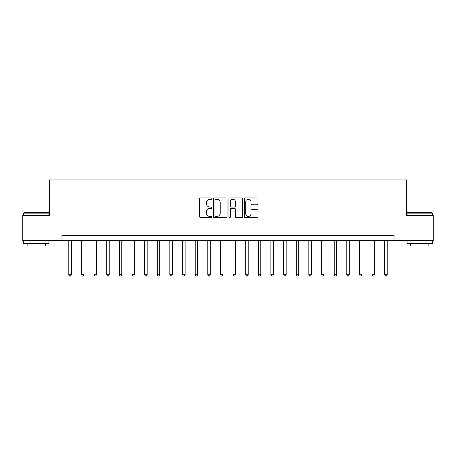 <?xml version="1.0" encoding="UTF-8"?>
<svg xmlns="http://www.w3.org/2000/svg" width="456" height="456" viewBox="0 0 456 456"><rect width="100%" height="100%" fill="white"/><g stroke="black" fill="none" stroke-linecap="round" stroke-linejoin="round"><path stroke-width="0.68" d="M211.829 198.554A0.695 0.695 0 0 0 211.134 197.858L200.589 197.858A0.992 0.992 0 0 0 199.597 198.856L199.597 216.714A0.992 0.992 0 0 0 200.589 217.706L211.134 217.706A0.695 0.695 0 0 0 211.829 217.01A0.695 0.695 0 0 0 211.134 216.315L209.766 216.315A3.175 3.175 0 0 1 206.591 213.14L206.591 211.652A3.175 3.175 0 0 1 209.766 208.477L211.134 208.477A0.695 0.695 0 0 0 211.829 207.782A0.695 0.695 0 0 0 211.134 207.087L209.766 207.087A3.175 3.175 0 0 1 206.591 203.912L206.591 202.424A3.175 3.175 0 0 1 209.766 199.249L211.134 199.249A0.695 0.695 0 0 0 211.829 198.554M256.996 204.858A0.992 0.992 0 0 0 257.988 203.866L257.988 198.856A0.992 0.992 0 0 0 256.996 197.858L245.288 197.858A0.992 0.992 0 0 0 244.296 198.856L244.296 216.714A0.992 0.992 0 0 0 245.288 217.706L256.996 217.706A0.992 0.992 0 0 0 257.988 216.714L257.988 210.661A0.992 0.992 0 0 0 256.996 209.669L251.986 209.669A0.992 0.992 0 0 0 250.994 210.661L250.994 213.665A2.656 2.656 0 0 1 248.338 216.315A2.656 2.656 0 0 1 245.687 213.665L245.687 201.905A2.656 2.656 0 0 1 248.338 199.249A2.656 2.656 0 0 1 250.994 201.905L250.994 203.866A0.992 0.992 0 0 0 251.986 204.858L256.996 204.858M61.97 240.637L22.8 240.637L22.8 215.363L49.333 215.363L49.333 179.983L406.666 179.983L406.666 215.363L433.2 215.363L433.2 240.637L394.03 240.637L394.03 235.581L61.97 235.581L61.97 240.637L394.03 240.637M227.134 198.856A0.992 0.992 0 0 0 226.142 197.858L214.434 197.858A0.992 0.992 0 0 0 213.442 198.856L213.442 216.714A0.992 0.992 0 0 0 214.434 217.706L226.142 217.706A0.992 0.992 0 0 0 227.134 216.714L227.134 198.856M229.858 197.858L241.566 197.858A0.992 0.992 0 0 1 242.558 198.856L242.558 216.714A0.992 0.992 0 0 1 241.566 217.706L236.556 217.706A0.992 0.992 0 0 1 235.564 216.714L235.564 209.469A0.992 0.992 0 0 0 234.572 208.477L231.249 208.477A0.992 0.992 0 0 0 230.257 209.469L230.257 217.01A0.695 0.695 0 0 1 229.562 217.706A0.695 0.695 0 0 1 228.866 217.01L228.866 198.856A0.992 0.992 0 0 1 229.858 197.858M215.523 199.249A0.695 0.695 0 0 0 214.827 199.945L214.827 215.62A0.695 0.695 0 0 0 215.523 216.315L216.959 216.315A3.175 3.175 0 0 0 220.134 213.14L220.134 202.424A3.175 3.175 0 0 0 216.959 199.249L215.523 199.249M235.564 201.957A2.656 2.656 0 0 0 232.913 199.3A2.656 2.656 0 0 0 230.257 201.957L230.257 206.095A0.992 0.992 0 0 0 231.249 207.087L234.572 207.087A0.992 0.992 0 0 0 235.564 206.095L235.564 201.957M68.793 240.637L68.793 274.7L71.318 274.7L71.318 240.637M71.318 274.7L70.56 276.017L69.551 276.017L68.793 274.7M81.43 240.637L81.43 274.7L83.955 274.7L83.955 240.637M83.955 274.7L83.197 276.017L82.188 276.017L81.43 274.7M94.061 240.637L94.061 274.7L96.592 274.7L96.592 240.637M96.592 274.7L95.834 276.017L94.819 276.017L94.061 274.7M106.698 240.637L106.698 274.7L109.229 274.7L109.229 240.637M109.229 274.7L108.471 276.017L107.456 276.017L106.698 274.7M119.335 240.637L119.335 274.7L121.86 274.7L121.86 240.637M121.86 274.7L121.102 276.017L120.093 276.017L119.335 274.7M23.86 212.838L48.524 212.838L48.832 213.14L23.558 213.14L23.86 212.838M36.195 243.669L23.558 243.669L23.558 241.138L48.832 241.138L48.832 243.669L36.195 243.669M45.292 243.669L45.292 245.995L27.098 245.995L27.098 243.669M407.476 212.838L432.14 212.838L432.442 213.14L407.168 213.14L407.476 212.838M419.805 243.669L407.168 243.669L407.168 241.138L432.442 241.138L432.442 243.669L419.805 243.669M428.902 243.669L428.902 245.995L410.708 245.995L410.708 243.669M131.972 240.637L131.972 274.7L134.497 274.7L134.497 240.637M134.497 274.7L133.739 276.017L132.73 276.017L131.972 274.7M144.603 240.637L144.603 274.7L147.134 274.7L147.134 240.637M147.134 274.7L146.376 276.017L145.361 276.017L144.603 274.7M157.24 240.637L157.24 274.7L159.771 274.7L159.771 240.637M159.771 274.7L159.013 276.017L157.998 276.017L157.24 274.7M169.877 240.637L169.877 274.7L172.402 274.7L172.402 240.637M172.402 274.7L171.644 276.017L170.635 276.017L169.877 274.7M182.514 240.637L182.514 274.7L185.039 274.7L185.039 240.637M185.039 274.7L184.281 276.017L183.272 276.017L182.514 274.7M195.145 240.637L195.145 274.7L197.676 274.7L197.676 240.637M197.676 274.7L196.918 276.017L195.903 276.017L195.145 274.7M207.782 240.637L207.782 274.7L210.313 274.7L210.313 240.637M210.313 274.7L209.555 276.017L208.54 276.017L207.782 274.7M220.419 240.637L220.419 274.7L222.944 274.7L222.944 240.637M222.944 274.7L222.186 276.017L221.177 276.017L220.419 274.7M233.056 240.637L233.056 274.7L235.581 274.7L235.581 240.637M235.581 274.7L234.823 276.017L233.814 276.017L233.056 274.7M245.687 240.637L245.687 274.7L248.218 274.7L248.218 240.637M248.218 274.7L247.46 276.017L246.445 276.017L245.687 274.7M258.324 240.637L258.324 274.7L260.855 274.7L260.855 240.637M260.855 274.7L260.097 276.017L259.082 276.017L258.324 274.7M270.961 240.637L270.961 274.7L273.486 274.7L273.486 240.637M273.486 274.7L272.728 276.017L271.719 276.017L270.961 274.7M283.598 240.637L283.598 274.7L286.123 274.7L286.123 240.637M286.123 274.7L285.365 276.017L284.356 276.017L283.598 274.7M296.229 240.637L296.229 274.7L298.76 274.7L298.76 240.637M298.76 274.7L298.002 276.017L296.987 276.017L296.229 274.7M308.866 240.637L308.866 274.7L311.397 274.7L311.397 240.637M311.397 274.7L310.639 276.017L309.624 276.017L308.866 274.7M321.503 240.637L321.503 274.7L324.028 274.7L324.028 240.637M324.028 274.7L323.27 276.017L322.261 276.017L321.503 274.7M334.14 240.637L334.14 274.7L336.665 274.7L336.665 240.637M336.665 274.7L335.907 276.017L334.898 276.017L334.14 274.7M346.771 240.637L346.771 274.7L349.302 274.7L349.302 240.637M349.302 274.7L348.544 276.017L347.529 276.017L346.771 274.7M359.408 240.637L359.408 274.7L361.939 274.7L361.939 240.637M361.939 274.7L361.18 276.017L360.166 276.017L359.408 274.7M372.045 240.637L372.045 274.7L374.57 274.7L374.57 240.637M374.57 274.7L373.812 276.017L372.803 276.017L372.045 274.7M384.682 240.637L384.682 274.7L387.207 274.7L387.207 240.637M387.207 274.7L386.449 276.017L385.44 276.017L384.682 274.7M23.558 215.363L23.558 213.14M29.321 241.138L29.321 240.637M43.069 241.138L43.069 240.637M48.832 215.363L48.832 213.14M407.168 215.363L407.168 213.14M412.931 241.138L412.931 240.637M426.679 241.138L426.679 240.637M432.442 215.363L432.442 213.14"/></g></svg>

